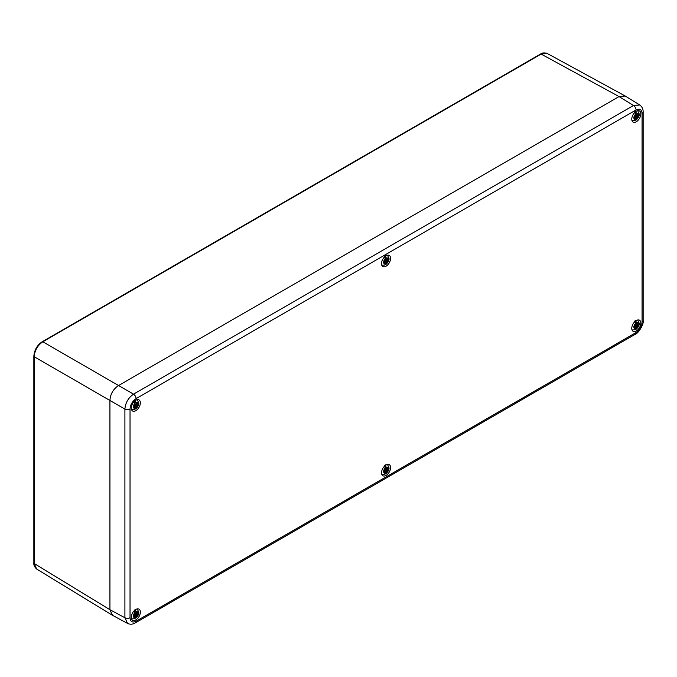<?xml version="1.0" encoding="UTF-8"?>
<svg xmlns="http://www.w3.org/2000/svg" width="677" height="677" viewBox="0 0 677 677"><rect width="100%" height="100%" fill="white"/><g stroke="black" fill="none" stroke-linecap="round" stroke-linejoin="round"><path stroke-width="1.02" d="M625.049 95.922L619.04 96.574L118.56 385.518C113.245 389.097 110.368 394.073 109.928 400.462L109.928 609.706L112.374 615.241M127.598 623.441L112.568 615.351L109.928 609.706L109.928 400.462L34.197 356.737C34.696 350.39 37.573 345.414 42.82 341.792L541.151 54.084L547.168 53.432C544.376 52.594 542.159 52.789 540.559 54.033A1.219 0.702 60 0 1 541.151 54.084L619.04 96.574L625.243 96.032L639.765 105.011M36.634 569.035L34.197 563.509L34.197 356.737A1.219 0.702 -0 0 1 33.85 356.246C34.392 349.933 37.184 345.101 42.228 341.741A1.219 0.702 60 0 1 42.228 341.741A1.219 0.702 60 0 1 42.82 341.792L118.56 385.518L619.04 96.574L633.494 105.51L133.53 394.166C128.317 397.797 125.44 402.781 124.906 409.111L124.906 617.762L127.53 623.399M130.035 409.086A3.664 2.116 180 0 1 124.906 409.111L109.928 400.462C110.368 394.073 113.245 389.097 118.56 385.526L133.53 394.166A3.664 2.116 -120 0 1 136.077 398.626C132.404 401.156 130.39 404.643 130.035 409.086L130.035 617.737C130.39 621.765 132.404 622.925 136.077 621.224L636.041 332.568C639.706 330.037 641.72 326.551 642.075 322.108L642.075 113.457C641.72 109.429 639.706 108.269 636.041 109.97L136.077 398.626M640.823 113.888A6.406 3.698 120 0 0 639.494 110.952A6.406 3.698 120 0 0 634.561 112.67A6.406 3.698 120 0 0 631.768 119.118A6.406 3.698 120 0 0 633.088 122.055A6.406 3.698 120 0 0 638.03 120.337A6.406 3.698 120 0 0 640.823 113.888M140.351 612.076A6.406 3.698 120 0 0 139.022 609.139A6.406 3.698 120 0 0 134.088 610.857A6.406 3.698 120 0 0 131.287 617.306A6.406 3.698 120 0 0 132.616 620.234A6.406 3.698 120 0 0 137.549 618.524A6.406 3.698 120 0 0 140.351 612.076M140.351 402.832A6.406 3.698 120 0 0 139.022 399.904A6.406 3.698 120 0 0 134.088 401.613A6.406 3.698 120 0 0 131.287 408.062A6.406 3.698 120 0 0 132.616 410.998A6.406 3.698 120 0 0 137.549 409.28A6.406 3.698 120 0 0 140.351 402.832M640.823 323.124A6.406 3.698 120 0 0 639.494 320.196A6.406 3.698 120 0 0 634.561 321.913A6.406 3.698 120 0 0 631.768 328.362A6.406 3.698 120 0 0 633.088 331.29A6.406 3.698 120 0 0 638.03 329.572A6.406 3.698 120 0 0 640.823 323.124M390.587 258.36A6.406 3.698 120 0 0 389.258 255.424A6.406 3.698 120 0 0 384.324 257.142A6.406 3.698 120 0 0 381.523 263.59A6.406 3.698 120 0 0 382.852 266.526A6.406 3.698 120 0 0 387.794 264.809A6.406 3.698 120 0 0 390.587 258.36M390.587 467.604A6.406 3.698 120 0 0 389.258 464.667A6.406 3.698 120 0 0 384.324 466.385A6.406 3.698 120 0 0 381.523 472.834A6.406 3.698 120 0 0 382.852 475.762A6.406 3.698 120 0 0 387.794 474.044A6.406 3.698 120 0 0 390.587 467.604M639.689 104.96L633.494 105.51A3.664 2.116 -120 0 1 636.041 109.97M134.791 406.538L133.834 405.895L134.918 405.125L134.325 404.592L135.214 404.601L134.266 400.708M135.298 400.107L136.246 404.008L137.135 402.967L136.551 404.177L137.651 403.695A2.81 1.616 120 0 1 137.651 404.888L134.647 404.364M135.298 400.547L135.298 402.917A2.141 1.236 120 0 0 135.214 402.933M135.188 404.702L137.135 406.208L136.246 406.192L136.246 407.74L135.298 408.993L135.823 408.823C137.947 406.801 138.937 404.871 138.785 403.052L137.253 399.658M135.18 406.708L134.884 406.538A2.141 1.236 120 0 0 135.298 406.192L135.298 408.993A5.492 3.173 120 0 1 134.985 409.213M135.298 406.192L134.291 404.973M136.678 405.447L137.651 404.888M136.246 404.017L136.678 404.254M133.818 405.904A2.81 1.616 120 0 0 133.818 407.105L134.782 406.547L133.826 405.904M131.685 409.644L131.524 409.585A5.729 3.309 -60 0 0 131.685 409.644L134.605 409.526L135.214 408.333L134.918 406.606L134.325 407.833L134.909 406.589M136.415 405.946L134.918 405.083M137.135 406.208L136.551 405.718M135.045 404.846L134.325 404.592M134.791 615.782L133.834 615.139L134.918 614.361L134.325 613.827L135.214 613.844L134.266 609.943M135.298 609.351L136.246 613.244L137.135 612.211L136.551 613.421L137.651 612.939A2.81 1.616 120 0 1 137.651 614.132L134.647 613.607M135.298 609.791L135.298 612.152A2.141 1.236 120 0 0 135.214 612.169M135.188 613.946L137.135 615.452L136.246 615.435L136.246 616.975L135.298 618.236L135.823 618.067C137.947 616.045 138.937 614.115 138.785 612.287L137.253 608.902M135.18 615.952L134.884 615.782A2.141 1.236 120 0 0 135.298 615.435L135.298 618.236A5.492 3.173 120 0 1 134.985 618.448M135.298 615.435L134.291 614.208M136.678 614.691L137.651 614.132M136.246 613.26L136.678 613.497M133.818 615.148A2.81 1.616 120 0 0 133.818 616.341L134.782 615.782L133.826 615.148M131.685 618.88L131.524 618.82A5.729 3.309 -60 0 0 131.685 618.88L134.605 618.77L135.214 617.576L134.918 615.842L134.325 617.069L134.909 615.833M136.415 615.19L134.918 614.318M137.135 615.452L136.551 614.961M135.045 614.09L134.325 613.827M385.035 471.302L384.071 470.667L385.154 469.889L384.57 469.356L385.45 469.373L384.502 465.471M385.535 464.879L386.491 468.772L387.371 467.739L386.787 468.949L387.887 468.459A2.81 1.616 120 0 1 387.887 469.66L384.883 469.136M385.535 465.319L385.535 467.68A2.141 1.236 120 0 0 385.45 467.697M385.425 469.474L387.371 470.98L386.491 470.964L386.491 472.504L385.535 473.765L386.059 473.595C388.183 471.564 389.173 469.643 389.03 467.815L387.489 464.43M385.137 471.294A2.141 1.236 120 0 0 385.535 470.955L385.535 473.765A5.492 3.173 120 0 1 385.221 473.976M385.535 470.955L384.536 469.736M386.922 470.219L387.887 469.66M386.491 468.78L386.914 469.017M384.054 470.676A2.81 1.616 120 0 0 384.054 471.869L385.018 471.31L384.062 470.667M385.154 471.387L384.57 472.597L385.323 471.488M381.752 474.34A5.729 3.309 -60 0 0 381.921 474.408L384.841 474.298L385.45 471.556M386.652 470.718L385.154 469.846M387.371 470.98L386.787 470.481M385.289 469.618L384.57 469.356M384.054 261.432A2.81 1.616 120 0 0 384.054 262.634L385.018 262.067L384.062 261.432L385.154 260.653L384.57 260.112L385.45 260.129L384.502 256.236M385.535 255.635L386.491 259.528L387.371 258.496L386.787 259.706L387.887 259.223A2.81 1.616 120 0 1 387.887 260.417L384.883 259.892M385.535 256.075L385.535 258.436A2.141 1.236 120 0 0 385.45 258.453M385.425 260.23L387.371 261.737L386.491 261.72L386.491 263.26L385.535 264.521L386.059 264.352C388.183 262.329 389.173 260.4 389.03 258.58L387.489 255.187M385.137 262.05A2.141 1.236 120 0 0 385.535 261.72L385.535 264.521A5.492 3.173 120 0 1 385.221 264.741M385.535 261.72L384.536 260.501M386.922 260.975L387.887 260.417M385.154 262.143L384.57 263.353L385.323 262.244M381.752 265.096A5.729 3.309 -60 0 0 381.921 265.172L384.841 265.054L385.45 262.321M386.652 261.474L385.154 260.611M387.371 261.737L386.787 261.246M385.289 260.374L384.57 260.112M632.157 120.692L631.996 120.633A5.729 3.309 -60 0 0 632.157 120.692L635.077 120.582L635.686 117.849L634.806 118.881L635.39 117.671L634.298 116.96A2.81 1.616 120 0 0 634.29 118.153L635.263 117.595L634.307 116.952L635.39 116.173L634.806 115.64L635.686 115.657L634.738 111.764M635.779 111.163L636.727 115.056L637.607 114.024L637.023 115.234L638.123 114.751A2.81 1.616 120 0 1 638.123 115.945L635.119 115.42M635.779 111.603L635.779 113.964A2.141 1.236 120 0 0 635.686 113.981M635.669 115.759L637.607 117.265L636.727 117.248L636.727 118.788L635.779 120.049L636.295 119.88C638.419 117.857 639.41 115.928 639.266 114.108L637.726 110.715A5.729 3.309 -60 0 1 637.852 110.825M635.661 117.764L635.356 117.595A2.141 1.236 120 0 0 635.779 117.248L635.779 120.049A5.492 3.173 120 0 1 635.466 120.261M635.779 117.248L634.772 116.029M637.159 116.503L638.123 115.945M636.727 115.073L637.159 115.31M635.686 117.849L635.263 117.595M636.896 117.003L635.39 116.131M637.607 117.265L637.023 116.774M635.525 115.902L634.806 115.64M632.157 329.936L631.996 329.877A5.729 3.309 -60 0 0 632.157 329.936L635.077 329.817L635.686 327.084L634.806 328.125L635.39 326.915L634.298 326.196A2.81 1.616 120 0 0 634.29 327.397L635.263 326.839L634.307 326.196L635.39 325.417L634.806 324.884L635.686 324.901L634.738 321M635.779 320.399L636.727 324.3L637.607 323.259L637.023 324.469L638.123 323.987A2.81 1.616 120 0 1 638.123 325.188L635.119 324.664M635.779 320.847L635.779 323.208A2.141 1.236 120 0 0 635.686 323.225M635.669 324.994L637.607 326.5L636.727 326.492L636.727 328.032L635.779 329.293L636.295 329.124C638.419 327.093 639.41 325.172 639.266 323.344L637.726 319.95A5.729 3.309 -60 0 1 637.852 320.06M635.661 327.008L635.356 326.83A2.141 1.236 120 0 0 635.779 326.483L635.779 329.293A5.492 3.173 120 0 1 635.466 329.504M635.779 326.483L634.772 325.265M637.159 325.747L638.123 325.188M635.686 323.784L637.159 324.545M635.686 327.084L635.263 326.839M636.896 326.246L635.39 325.375M637.607 326.5L637.023 326.009M635.525 325.146L634.806 324.884M36.66 569.052C34.544 567.055 33.605 565.041 33.85 563.01A1.219 0.702 0 0 0 34.197 563.509L109.928 609.706L124.906 617.762A3.664 2.116 180 0 0 130.035 617.737M136.077 621.224A3.664 2.116 60 0 1 135.315 622.899L635.28 334.243C637.878 333.896 644.191 324.241 643.15 320.61L643.15 111.967C643.209 108.972 642.05 106.636 639.672 104.952M636.041 332.568A3.664 2.116 60 0 1 635.28 334.243M642.075 322.108A3.664 2.116 0 0 0 643.15 320.619M642.075 113.457A3.664 2.116 0 0 0 643.15 111.967M136.246 407.74A3.309 1.913 120 0 0 138.074 404.051A3.309 1.913 120 0 0 136.246 402.46M135.214 403.06A3.309 1.913 120 0 0 133.394 406.75A3.309 1.913 120 0 0 135.214 408.333M134.858 405.278L136.246 406.192M134.875 404.973L136.382 405.972M134.935 404.863L136.551 405.675M136.246 616.975A3.309 1.913 120 0 0 138.074 613.286A3.309 1.913 120 0 0 136.246 611.703M135.214 612.304A3.309 1.913 120 0 0 133.394 615.994A3.309 1.913 120 0 0 135.214 617.576M134.858 614.521L136.246 615.435M134.875 614.217L136.382 615.207M134.935 614.107L136.551 614.911M386.491 472.504A3.309 1.913 120 0 0 388.31 468.814A3.309 1.913 120 0 0 386.491 467.232M385.45 467.832A3.309 1.913 120 0 0 383.631 471.514A3.309 1.913 120 0 0 385.45 473.105M385.095 470.041L386.491 470.964M385.111 469.745L386.618 470.735M385.171 469.635L386.787 470.439M386.491 263.26A3.309 1.913 120 0 0 388.31 259.57A3.309 1.913 120 0 0 386.491 257.988M385.45 258.589A3.309 1.913 120 0 0 383.631 262.278A3.309 1.913 120 0 0 385.45 263.861M385.095 260.806L386.491 261.72M385.035 262.067L384.071 261.424M385.111 260.501L386.618 261.5M385.171 260.391L386.787 261.204M636.727 118.788A3.309 1.913 120 0 0 638.546 115.098A3.309 1.913 120 0 0 636.727 113.516M635.686 114.117A3.309 1.913 120 0 0 633.867 117.806A3.309 1.913 120 0 0 635.686 119.389M635.331 116.334L636.727 117.248M635.348 116.029L636.854 117.019M635.407 115.919L637.023 116.723M636.727 328.032A3.309 1.913 120 0 0 638.546 324.342A3.309 1.913 120 0 0 636.727 322.76M635.686 323.352A3.309 1.913 120 0 0 633.867 327.042A3.309 1.913 120 0 0 635.686 328.624M635.331 325.569L636.727 326.492M635.348 325.273L636.854 326.263M635.407 325.163L637.023 325.967M635.686 323.801L636.727 324.308M42.228 341.741L540.559 54.033M33.85 563.01L33.85 356.246M112.323 615.215L36.592 569.01M625.006 95.897L547.118 53.407M127.504 623.39C130.111 624.609 132.709 624.448 135.315 622.899M385.416 471.48L383.969 470.523M385.12 471.302L383.986 470.549M385.45 468.323L386.533 468.856M386.829 469.034L385.45 468.34M385.416 262.236L383.969 261.288M385.12 262.067L383.986 261.314M385.45 259.088L386.533 259.621M386.829 259.79L385.45 259.105"/></g></svg>
